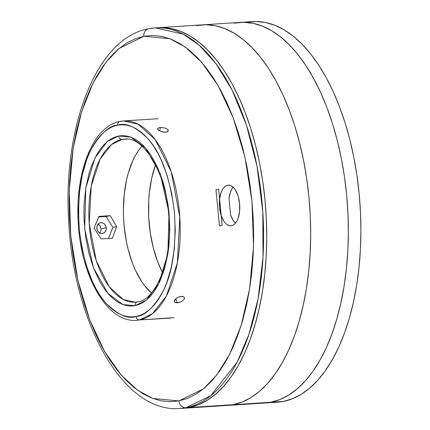 <?xml version="1.0" encoding="UTF-8"?>
<svg xmlns="http://www.w3.org/2000/svg" width="430" height="430" viewBox="0 0 430 430"><rect width="100%" height="100%" fill="white"/><g stroke="black" fill="none" stroke-linecap="round" stroke-linejoin="round"><path stroke-width="0.64" d="M219.45 225.836L222.143 225.315L219.45 225.836L215.973 189.732L218.666 189.211L222.143 225.315L218.666 189.211L215.973 189.732L219.45 225.836M230.625 215.005L229.018 198.305L230.625 215.005L233.243 220.558L235.425 223.186A20.339 10.17 86.3 0 1 230.625 215.005M155.547 164.835A81.732 40.866 -93.7 0 0 162.513 272.668A81.732 40.866 86.3 0 1 155.547 164.835L151.72 178.09L149.339 192.85L148.726 200.611L148.689 216.526L150.221 232.453L153.268 247.771L157.713 261.902L162.513 272.668L157.713 261.902L153.268 247.771L150.221 232.453L148.689 216.526L148.726 200.611L149.339 192.85L151.72 178.09L155.552 164.814M227.604 185.292A20.339 10.17 -93.7 0 0 219.45 206.803A20.339 10.17 -93.7 0 0 230.867 225.809A20.339 10.17 -93.7 0 0 231.501 225.728L233.42 224.96L235.194 223.45L236.753 221.246L238.032 218.44L239.58 211.463L239.601 203.578L238.091 195.989L235.28 189.845L233.517 187.625L231.598 186.093L229.604 185.303L227.604 185.292L225.685 186.056L223.912 187.566L222.353 189.77L221.074 192.575L219.526 199.552L219.504 207.437L221.015 215.027L223.826 221.171L225.589 223.39L227.508 224.928L229.502 225.712L231.501 225.728A20.339 10.17 -93.7 0 0 239.655 204.212A20.339 10.17 -93.7 0 0 228.239 185.206A20.339 10.17 -93.7 0 0 227.604 185.292L228.878 185.206L227.604 185.292M233.329 186.959L231.77 189.162L230.491 191.968L229.018 198.305A20.339 10.17 86.3 0 1 233.098 187.222M240.112 22.408L202.444 24.843A190.705 95.352 86.3 0 1 309.46 203.025A190.705 95.352 86.3 0 1 232.995 404.694A190.705 95.352 -93.7 0 0 309.46 203.025A190.705 95.352 -93.7 0 0 202.444 24.843A190.705 95.352 -93.7 0 0 196.488 25.607L205.814 24.746L215.22 25.719L224.621 28.52L233.925 33.115L243.047 39.463L251.899 47.504L260.387 57.158L268.444 68.332L275.974 80.926L282.918 94.804L289.207 109.849L294.781 125.904L299.581 142.819L303.564 160.433L306.692 178.574L308.933 197.064L310.272 215.731L310.686 234.388L310.175 252.861L308.751 270.975L306.418 288.552L303.198 305.418L299.135 321.414L294.254 336.389L288.605 350.197L282.247 362.7L275.238 373.788L267.648 383.345L259.548 391.284L251.018 397.524L242.138 402.007L232.995 404.694A190.705 95.352 86.3 0 1 227.045 405.458A190.705 95.352 -93.7 0 0 232.995 404.694L270.663 402.26A190.705 95.352 86.3 0 0 347.134 200.59A190.705 95.352 86.3 0 0 240.112 22.408A190.705 95.352 -93.7 0 0 234.162 23.172L243.482 22.312L252.888 23.284L262.289 26.085L271.599 30.68L280.72 37.028L289.567 45.069L298.06 54.723L306.112 65.897L313.647 78.491L320.592 92.369L326.881 107.414L332.449 123.469L337.254 140.384L341.237 157.998L344.365 176.139L346.607 194.629L347.94 213.296L348.354 231.953L347.848 250.427L346.419 268.54L344.086 286.117L340.872 302.983L336.803 318.979L331.922 333.954L326.279 347.762L319.92 360.265L312.911 371.353L305.321 380.91L297.221 388.849L288.691 395.089L279.806 399.572L270.663 402.26A190.705 95.352 86.3 0 1 264.713 403.023A190.705 95.352 -93.7 0 0 270.663 402.26A190.705 95.352 -93.7 0 0 347.134 200.59A190.705 95.352 -93.7 0 0 240.112 22.408L252.668 21.597A190.705 95.352 86.3 0 1 359.69 199.778A190.705 95.352 86.3 0 1 283.219 401.448L189.044 407.538L198.187 404.85L207.072 400.362L215.602 394.122L223.702 386.183L231.292 376.626L238.301 365.543L244.654 353.035L250.303 339.227L255.183 324.258L259.252 308.256L262.467 291.389L264.799 273.819L266.229 255.705L266.734 237.231L266.32 218.569L264.988 199.902L262.741 181.412L259.613 163.271L255.63 145.662L250.83 128.747L245.261 112.687L238.972 97.648L232.028 83.764L224.492 71.176L216.44 59.996L207.948 50.342L199.101 42.301L189.979 35.953L180.67 31.358L171.269 28.563L161.863 27.59L156.923 27.816L161.863 27.59L171.269 28.563L180.67 31.358L189.979 35.953L199.101 42.301L207.948 50.342L216.44 59.996L224.492 71.176L232.028 83.764L238.972 97.648L245.261 112.687L250.83 128.747L255.63 145.662L259.613 163.271L262.741 181.412L264.988 199.902L266.32 218.569L266.734 237.231L266.229 255.705L264.799 273.819L262.467 291.389L259.252 308.256L255.183 324.258L250.303 339.227L244.654 353.035L238.301 365.543L231.292 376.626L223.702 386.183L215.602 394.122L207.072 400.362L198.187 404.85L189.044 407.538A190.705 95.352 -93.7 0 0 265.514 205.868A190.705 95.352 -93.7 0 0 158.493 27.687A190.705 95.352 86.3 0 1 265.514 205.868A190.705 95.352 86.3 0 1 189.044 407.538A190.705 95.352 86.3 0 1 183.094 408.296L179.955 408.5L185.905 407.737A7.267 6.278 -100.9 0 1 178.928 400.921L152.86 398.502L137.455 390.112L121.056 374.895L104.657 351.595L89.693 319.753L77.878 280.344L70.773 236L69.235 190.581L73.17 148.151L81.566 111.827L92.966 83.178L105.893 62.339L119.153 48.44L143.819 36.276A7.267 6.278 -100.9 0 1 148.667 28.745A7.267 6.278 -100.9 0 1 149.403 28.649A190.705 95.352 -93.7 0 1 155.354 27.891L148.726 28.735C95.707 37.77 61.898 129.081 68.913 225.116C74.696 325.069 123.878 413.311 179.955 408.5A190.705 95.352 -93.7 0 0 185.905 407.737A190.705 95.352 -93.7 0 0 262.375 206.067A190.705 95.352 -93.7 0 0 155.354 27.891L183.169 34.126L199.197 45.22L215.871 63.538L232.087 90.058L246.347 124.781L257.022 166.292L262.784 211.678L263.02 257.118L258.065 298.882L248.975 334.271L237.188 362.038L210.716 395.767L185.905 407.737L189.044 407.538L185.905 407.737A7.267 6.278 79.1 0 1 178.928 400.921L169.968 401.749L160.917 400.814L151.876 398.121L142.921 393.703L134.149 387.597L125.635 379.862L117.465 370.574L109.72 359.824L102.474 347.714L95.793 334.357L89.746 319.893L84.388 304.445L79.77 288.175L75.938 271.233L72.928 253.786L70.773 236L69.488 218.042L69.085 200.095L69.574 182.325L70.95 164.9L73.191 147.995L76.287 131.773L80.2 116.385L84.893 101.98L90.327 88.698L96.444 76.669L103.184 66.005L110.483 56.814L118.277 49.176L126.479 43.172L135.025 38.861L143.819 36.276L169.893 38.7L185.298 47.09L201.691 62.302L218.096 85.608L233.06 117.449L244.869 156.859L251.98 201.202L253.512 246.616L249.583 289.046L241.182 325.376L229.781 354.019L216.86 374.863L203.6 388.758L178.928 400.921L187.727 398.341L196.268 394.025L204.476 388.021L212.269 380.389L219.569 371.192L226.309 360.528L232.426 348.499L237.854 335.217L242.552 320.818L246.465 305.429L249.556 289.202L251.803 272.298L253.173 254.877L253.662 237.107L253.265 219.155L251.98 201.202L249.825 183.416L246.815 165.964L242.982 149.027L238.365 132.752L233.006 117.309L226.954 102.84L220.278 89.488L213.027 77.373L205.282 66.623L197.117 57.335L188.603 49.606L179.826 43.5L170.877 39.076L161.83 36.383L152.784 35.448L143.819 36.276A7.267 6.278 79.1 0 1 148.667 28.745M234.162 23.172L243.482 22.312L252.888 23.284L262.289 26.085L271.599 30.68L280.72 37.028L289.567 45.069L298.06 54.723L306.112 65.897L313.647 78.491L320.592 92.369L326.881 107.414L332.449 123.469L337.254 140.384L341.237 157.998L344.365 176.139L346.607 194.629L347.94 213.296L348.354 231.953L347.848 250.427L346.419 268.54L344.086 286.117L340.872 302.983L336.803 318.979L331.922 333.954L326.279 347.762L319.92 360.265L312.911 371.353L305.321 380.91L297.221 388.849L288.691 395.089L279.806 399.572L270.663 402.26L283.219 401.448A190.705 95.352 86.3 0 1 277.269 402.211L183.094 408.296A190.705 95.352 -93.7 0 0 189.044 407.538L182.992 408.306L189.044 407.538L232.995 404.694L226.938 405.463L232.995 404.694L242.138 402.007L251.018 397.524L259.548 391.284L267.648 383.345L275.238 373.788L282.247 362.7L288.605 350.197L294.254 336.389L299.135 321.414L303.198 305.418L306.418 288.552L308.751 270.975L310.175 252.861L310.686 234.388L310.272 215.731L308.933 197.064L306.692 178.574L303.564 160.433L299.581 142.819L294.781 125.904L289.207 109.849L282.918 94.804L275.974 80.926L268.444 68.332L260.387 57.158L251.899 47.504L243.047 39.463L233.925 33.115L224.621 28.52L215.22 25.719L205.814 24.746L196.488 25.607M246.718 22.36L256.038 21.5L265.444 22.473L274.845 25.273L284.155 29.869L293.276 36.217L302.123 44.258L310.616 53.911L318.668 65.086L326.203 77.68L333.148 91.558L339.437 106.602L345.01 122.657L349.81 139.573L353.793 157.186L356.921 175.327L359.163 193.817L360.496 212.484L360.915 231.141L360.404 249.615L358.975 267.729L356.642 285.305L353.428 302.172L349.359 318.168L344.478 333.142L338.835 346.951L332.476 359.453L325.467 370.542L317.877 380.098L309.777 388.037L301.247 394.278L292.368 398.76L283.219 401.448L277.167 402.217M270.663 402.26L264.611 403.028L270.663 402.26M137.439 301.914A3.633 3.139 79.1 0 0 135.015 305.676L146.49 300.016L158.675 283.848L167.888 253.614L169.006 212.737L160.202 173.763L145.603 148.097L130.806 137.116L118.675 135.987L114.579 137.191L110.607 139.196L106.785 141.991L103.162 145.544L99.765 149.823L96.626 154.784L91.251 166.566L89.069 173.268L85.806 187.98L84.124 203.949L83.898 212.221L84.081 220.574L85.683 237.204L88.87 253.211L93.509 267.965L99.432 280.914L102.808 286.552L106.409 291.551L110.214 295.878L114.176 299.473L118.255 302.317L122.421 304.37L126.63 305.623L130.844 306.063L135.015 305.676L139.105 304.472L143.082 302.467L146.899 299.672L150.527 296.119L153.924 291.841L157.063 286.88L159.906 281.279L164.62 268.395L167.877 253.689L168.925 245.82L169.791 229.443L169.006 212.737L168.001 204.46L164.819 188.458L162.669 180.885L157.364 166.964L150.882 155.112L147.275 150.113L143.475 145.791L139.513 142.19L135.428 139.347L131.263 137.294L127.054 136.041L122.846 135.606L118.675 135.987A3.633 3.139 79.1 0 0 122.163 139.395L124.711 139.067A81.732 40.866 -93.7 0 0 122.163 139.395L127.108 139.078L122.163 139.395A81.732 40.866 -93.7 0 0 89.386 225.825A81.732 40.866 -93.7 0 0 135.256 302.188L123.335 299.517L109.317 286.912L96.255 260.666L89.214 223.423L91.235 186.05L100.185 158.982L111.526 144.528L122.163 139.395A3.633 3.139 -100.9 0 1 118.675 135.987L107.194 141.647L95.008 157.815L85.796 188.05L84.683 228.927L93.487 267.901L108.081 293.566L122.883 304.548L135.015 305.676A3.633 3.139 -100.9 0 1 137.439 301.914A3.633 3.139 -100.9 0 1 137.804 301.86M151.457 292.927A81.732 40.866 86.3 0 1 123.732 221.031A81.732 40.866 86.3 0 1 141.97 146.168L138.589 150.409L135.584 155.16L132.859 160.519L128.35 172.855L126.603 179.713L124.227 194.473L123.394 210.152L123.571 218.15L124.146 226.148L126.447 241.848L128.156 249.395L132.601 263.525L135.294 269.975L141.502 281.317L144.953 286.111L151.457 292.927A81.732 40.866 -93.7 0 1 123.732 221.031A81.732 40.866 -93.7 0 1 141.97 146.168L138.589 150.409L135.584 155.16L132.859 160.519L128.35 172.855L126.603 179.713L124.227 194.473L123.394 210.152L123.571 218.15L124.146 226.148L126.447 241.848L128.156 249.395L132.601 263.525L135.294 269.975L141.502 281.317L144.953 286.111L151.457 292.927M94.009 228.099L98.965 216.403L110.268 215.672L116.611 226.637L112.434 238.182L101.136 238.913L94.009 228.099L101.136 238.913L112.434 238.182L116.611 226.637L110.268 215.672L98.965 216.403L94.009 228.099M99.518 233.339L100.862 231.017L101.05 228.787L100.432 226.588L99.335 225.035L97.852 224.014L99.932 225.739L101.05 228.787L106.253 227.787A5.45 4.708 79.1 0 0 100.518 222.74A5.45 4.708 79.1 0 0 96.836 228.394A5.45 4.708 79.1 0 0 102.571 233.442A5.45 4.708 79.1 0 0 106.253 227.787L101.05 228.787L100.862 231.017L99.814 233.028M174.274 300.86L174.661 302.263L175.693 302.747L178.208 302.736L181.879 301.387L184.223 299.14L184.422 297.748L183.852 296.931L181.342 296.367L177.977 297.313L176.381 298.269L174.472 300.339M174.661 302.263L177.273 302.849L175.612 298.898L174.22 301.344M159.707 130.962L163.674 132.139L166.367 132.101L168.264 130.989L168.162 129.973L167.587 129.312L164.862 128L160.385 127.49L159.718 130.967L160.385 127.49L157.998 128.161L157.654 129.14M157.627 128.731L158.573 130.263M157.826 129.5L159.955 131.08M170.957 318.082L139.54 319.915A3.633 3.139 -100.9 0 1 136.057 316.507C127.914 319.372 117.793 314.819 105.689 302.849C92.547 288.449 83.753 264.154 79.297 229.964C77.126 195.333 81.007 168.603 90.945 149.769C100.351 133.671 109.247 125.469 117.632 125.157A3.633 3.139 -100.9 0 1 120.056 121.394A3.633 3.139 -100.9 0 1 120.421 121.346A99.894 49.944 -93.7 0 1 123.539 120.943L120.083 121.389C92.428 126.065 74.659 173.903 78.346 224.25C81.367 276.651 107.194 322.865 136.428 320.312A99.894 49.944 -93.7 0 0 139.54 319.915A99.894 49.944 -93.7 0 0 179.6 214.28A99.894 49.944 -93.7 0 0 123.539 120.943L138.111 124.211L155.241 139.621L171.204 171.699L179.81 217.214L177.343 262.891L166.405 295.98L152.542 313.642L139.54 319.915L174.075 317.684L139.54 319.915A3.633 3.139 79.1 0 1 136.057 316.507L131.349 316.942L126.603 316.448L121.857 315.039L117.159 312.717L112.558 309.514L108.091 305.456L103.802 300.581L99.739 294.942L95.933 288.584L92.428 281.575L86.441 265.88L82.012 248.454L79.297 229.964L78.416 211.119L79.394 192.656L82.194 175.268L86.709 159.637L89.558 152.666L92.767 146.356L96.304 140.76L100.136 135.934L104.227 131.929L108.532 128.78L113.015 126.511L117.632 125.157C125.77 122.292 135.896 126.845 148.001 138.815C161.137 153.214 169.936 177.509 174.386 211.7C176.563 246.331 172.677 273.061 162.739 291.895C153.338 307.993 144.442 316.195 136.057 316.507L140.674 315.152L145.157 312.889L149.463 309.734L153.548 305.73L157.38 300.903L160.917 295.308L164.126 288.998L166.98 282.026L171.495 266.396L174.295 249.008L175.273 230.544L174.386 211.7L171.677 193.21L167.243 175.784L161.255 160.089L157.751 153.08L153.951 146.727L149.882 141.083L145.598 136.208L141.131 132.15L136.525 128.946L131.827 126.63L127.086 125.216L122.335 124.721L117.632 125.157A3.633 3.139 79.1 0 1 120.056 121.394M184.223 299.14L184.47 298.339M183.959 297.022L182.82 296.469L180.487 296.474L177.977 297.313L175.596 298.914L177.273 302.849L180.982 301.855M162.164 127.516L159.595 127.581L157.998 128.161M161.809 131.763L165.534 132.203L167.055 131.919L168.151 131.193M168.307 130.865L167.587 129.312M184.422 297.748L184.309 297.463M106.108 216.467L98.717 216.946L106.108 216.467L110.268 215.672L106.108 216.467L112.843 227.357L106.108 216.467M108.489 238.435L112.843 227.357L116.611 226.637L112.843 227.357L108.489 238.435M96.836 228.394L96.992 226.298L98.492 223.756L100.115 222.837L101.948 222.719L103.727 223.417L105.167 224.825L106.059 226.734L106.264 228.846L105.748 230.845L104.592 232.426L102.974 233.339L101.136 233.463L99.362 232.764L97.916 231.351L96.836 228.394M202.444 24.843L155.354 27.891M124.711 139.067C143.131 136.025 166.168 172.161 168.786 215.828C172.984 259.027 156.198 300.059 137.466 301.903L135.256 302.188M158.073 118.712L123.539 120.943"/></g></svg>
